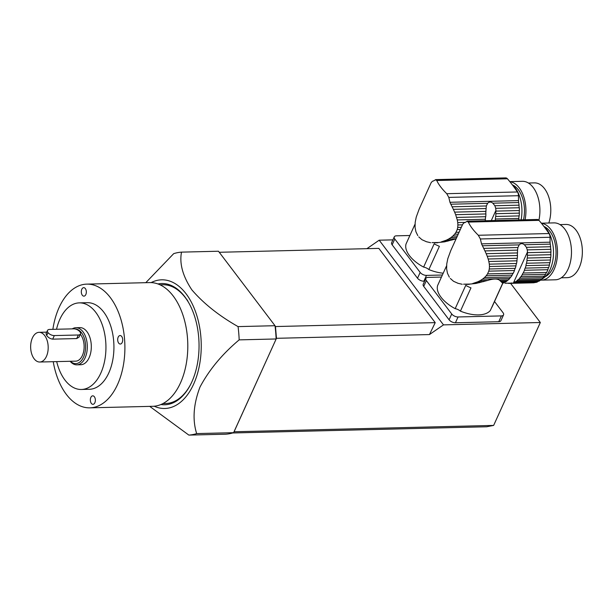 <?xml version="1.0" encoding="UTF-8"?>
<svg xmlns="http://www.w3.org/2000/svg" width="613" height="613" viewBox="0 0 613 613"><rect width="100%" height="100%" fill="white"/><g stroke="black" fill="none" stroke-linecap="round" stroke-linejoin="round"><path stroke-width="0.92" d="M462.715 224.251L463.941 222.887M467.359 221.17L464.861 222.626M488.845 261.498L488.17 259L517.303 258.288A4.214 2.49 -91.4 0 0 517.004 260.816L488.845 261.498L489.312 264.149L516.544 263.483A4.214 2.49 -91.4 0 0 515.985 265.873L489.465 266.517L489.281 268.984L515.249 268.348A4.214 2.49 -91.4 0 0 514.46 270.525L488.768 271.153L487.527 273.896L513.211 273.275A4.214 2.49 -91.4 0 0 512.177 275.13L486.209 275.766L484.431 277.612L510.951 276.969A4.214 2.49 -91.4 0 0 509.74 278.486L482.508 279.145L480.178 280.608L487.687 280.425C493.289 278.654 497.204 278.563 499.434 280.141L502.706 283.221L490.331 310.492A29.332 14.988 -155.6 0 1 460.424 311.128L470.968 287.88A29.332 14.988 -155.6 0 1 465.727 285.413L455.175 308.661A29.332 14.988 -155.6 0 1 437.613 285.535L446.593 265.751M487.687 280.425L476.025 283.444L469.887 284.087L476.025 283.444M470.033 284.08L463.581 284.179M466.056 284.409L466.715 284.409M450.348 278.478L453.536 281.29L457.88 283.229M500.875 281.198L506.982 281.053A4.214 2.49 -91.4 0 1 508.338 279.926A30.926 18.26 -91.4 0 0 509.74 278.486M499.434 280.141L508.338 279.926M502.399 282.8L503.986 282.762A4.214 2.49 -91.4 0 1 505.204 282.057M501.832 282.141L505.449 282.049A30.926 18.26 -91.4 0 0 506.982 281.053M516.544 263.483A30.926 18.26 -91.4 0 0 517.004 260.816M489.465 266.517L489.312 264.149M515.249 268.348A30.926 18.26 -91.4 0 0 515.985 265.873M488.768 271.153L489.281 268.984M513.211 273.275A30.926 18.26 -91.4 0 0 514.46 270.525M486.209 275.766L487.527 273.896M510.951 276.969A30.926 18.26 -91.4 0 0 512.177 275.13M482.508 279.145L484.431 277.612M502.706 283.221L503.557 282.922A30.926 18.26 -91.4 0 0 503.986 282.762M466.953 221.308L468.332 222.082C470.202 226.189 473.543 230.58 478.339 235.269L480.37 238.97L481.527 243.859L483.672 248.372L517.908 247.537L519.196 244.878C520.736 243.277 522.475 243.231 524.406 244.756L526.437 247.323L550.627 246.732A30.926 18.26 -91.4 0 0 550.252 244.12A7.425 4.383 -91.4 0 1 550.083 242.181L550.037 237.269A4.95 2.927 -91.4 0 0 549.01 233.538A173.234 102.317 -91.4 0 0 538.996 220.358A4.95 2.927 -91.4 0 0 537.264 219.469L467.336 221.178M484.929 250.916L486.193 253.69L517.518 252.924A30.926 18.26 -91.4 0 0 517.51 252.181L517.533 250.119L484.929 250.916L483.672 248.372M517.533 250.119L517.908 247.537M486.193 253.69L487.228 256.249L517.487 255.514A4.214 2.49 -91.4 0 1 517.518 252.924M517.303 258.288A30.926 18.26 -91.4 0 0 517.487 255.514M487.228 256.249L488.17 259M518.322 279.681L541.785 279.107A4.214 2.49 -91.4 0 0 540.421 280.233L516.966 280.808A4.214 2.49 88.6 0 1 518.322 279.681A30.926 18.26 88.6 0 0 519.724 278.241L543.179 277.666A4.214 2.49 -91.4 0 1 544.398 276.149A30.926 18.26 -91.4 0 0 545.624 274.31A4.214 2.49 -91.4 0 1 546.658 272.456A30.926 18.26 -91.4 0 0 547.899 269.712A4.214 2.49 -91.4 0 1 548.696 267.536A30.926 18.26 -91.4 0 0 549.432 265.054A4.214 2.49 -91.4 0 1 549.984 262.671A30.926 18.26 -91.4 0 0 550.451 259.996A4.214 2.49 -91.4 0 1 550.75 257.475A30.926 18.26 -91.4 0 0 550.934 254.694A4.214 2.49 -91.4 0 1 550.964 252.104A30.926 18.26 -91.4 0 0 550.857 249.307A4.214 2.49 -91.4 0 1 550.627 246.732M472.661 283.528L477.849 281.765L483.534 281.628M474.945 282.792L479.504 282.685M538.643 281.244A4.214 2.49 -91.4 0 0 537.432 281.942L513.97 282.516A4.214 2.49 88.6 0 1 515.311 281.804A4.214 2.49 88.6 0 1 515.433 281.811L538.888 281.237A30.926 18.26 -91.4 0 0 540.421 280.233M469.887 284.087L467.336 284.371L469.29 284.325M467.336 284.371L465.949 284.44M462.21 284.279L457.727 283.229M462.708 224.266L450.754 250.617L447.804 258.655L446.754 263.919L446.616 268.862L447.482 273.321L449.352 277.168M541.133 279.421A28.466 16.812 -91.4 0 0 553.21 257.866A28.466 16.812 -91.4 0 0 546.796 229.5A28.466 16.812 -91.4 0 0 543.9 226.404M550.451 259.996L526.988 260.571A4.214 2.49 88.6 0 1 527.287 258.042L550.75 257.475M526.988 260.571A30.926 18.26 88.6 0 1 526.521 263.238L549.984 262.671M526.521 263.238A4.214 2.49 88.6 0 0 525.969 265.628L549.432 265.054M525.969 265.628A30.926 18.26 88.6 0 1 525.234 268.111L548.696 267.536M525.234 268.111A4.214 2.49 88.6 0 0 524.437 270.287L547.899 269.712M524.437 270.287A30.926 18.26 88.6 0 1 523.195 273.03L546.658 272.456M523.195 273.03A4.214 2.49 88.6 0 0 522.161 274.885L545.624 274.31M522.161 274.885A30.926 18.26 88.6 0 1 520.935 276.724L544.398 276.149M519.724 278.241A4.214 2.49 88.6 0 1 520.935 276.724M541.785 279.107A30.926 18.26 -91.4 0 0 543.179 277.666M477.849 281.765L480.178 280.608M516.966 280.808A30.926 18.26 88.6 0 1 515.433 281.811M513.97 282.516A30.926 18.26 88.6 0 1 513.541 282.685L535.816 282.47A30.926 18.26 -91.4 0 0 537.432 281.942M534.705 282.501A4.214 2.49 -91.4 0 0 534.298 282.739L504.989 283.237M510.108 283.329L511.579 282.961M508.591 283.398L533.448 282.792A30.926 18.26 -91.4 0 0 534.298 282.739M465.259 222.442L464.715 222.634M526.437 247.323L527.272 249.882L550.857 249.307M527.272 249.882L527.494 251.935A30.926 18.26 88.6 0 1 527.502 252.679L550.964 252.104M527.502 252.679A4.214 2.49 88.6 0 0 527.471 255.269L550.934 254.694M527.471 255.269A30.926 18.26 88.6 0 1 527.287 258.042M543.953 226.458A25.991 15.348 88.6 0 1 556.029 251.307A25.991 15.348 88.6 0 1 545.179 276.724M540.497 280.118A28.466 16.812 -91.4 0 0 541.379 280.141A28.466 16.812 -91.4 0 0 557.501 252.518A28.466 16.812 -91.4 0 0 541.455 223.301M559.983 224.596L565.991 224.45A26.604 15.716 88.6 0 1 582.35 250.663A26.604 15.716 88.6 0 1 567.293 277.651L561.278 277.796M541.379 280.141L555.355 279.796A28.466 16.812 -91.4 0 0 571.469 250.932A28.466 16.812 -91.4 0 0 553.968 222.887L541.371 223.193M502.79 283.283L491.91 307.274A6.191 3.165 24.4 0 0 491.779 307.305M425.843 278.432A4.95 2.529 24.4 0 0 426.357 280.57L423.721 286.386A4.95 2.529 -155.6 0 1 423.208 284.24L425.843 278.432A4.95 2.529 24.4 0 1 428.012 277.398L441.46 277.068M494.522 301.512L503.043 312.73A4.95 2.529 24.4 0 1 503.557 314.867A4.95 2.529 24.4 0 1 501.388 315.902L458.057 316.967L455.421 322.775L498.752 321.718L501.388 315.902M423.721 286.386L449.091 319.794L451.727 313.979A4.95 2.529 24.4 0 0 458.057 316.967M426.357 280.57L451.727 313.979M455.175 308.661A6.191 3.165 -155.6 0 1 460.424 311.128M503.557 314.867L500.921 320.683A4.95 2.529 -155.6 0 1 498.752 321.718M455.421 322.775A4.95 2.529 -155.6 0 1 449.091 319.794M431.146 182.682L432.372 181.318M435.797 179.601L433.291 181.057M443.214 273.199A29.332 14.988 -155.6 0 1 428.855 269.559L439.398 246.311A29.332 14.988 -155.6 0 1 434.157 243.844L423.614 267.092A29.332 14.988 -155.6 0 1 406.051 243.966L415.024 224.182M456.118 238.855L444.456 241.874L438.318 242.518L444.456 241.874M438.464 242.51L432.012 242.61M434.494 242.84L435.146 242.84M418.779 236.909L421.966 239.721L426.319 241.66M455.658 214.68L457.275 219.929L485.435 219.247A4.214 2.49 -91.4 0 1 485.741 216.718A30.926 18.26 -91.4 0 0 485.917 213.945L455.658 214.68L454.624 212.121L485.956 211.355A30.926 18.26 -91.4 0 0 485.94 210.611L486.339 205.968L487.626 203.309C489.166 201.708 490.906 201.662 492.844 203.187L494.875 205.753L519.058 205.163A30.926 18.26 -91.4 0 0 518.69 202.551A7.425 4.383 -91.4 0 1 518.514 200.612L518.468 195.7A4.95 2.927 -91.4 0 0 517.441 191.969A173.234 102.317 -91.4 0 0 507.434 178.789A4.95 2.927 -91.4 0 0 505.702 177.9L435.766 179.609M456.608 217.431L485.741 216.718M457.275 219.929L457.742 222.58L465.321 222.396M485.197 220.741A30.926 18.26 -91.4 0 0 485.435 219.247M457.742 222.58L457.896 224.948L462.447 224.841M457.896 224.948L457.719 227.415L461.321 227.331M457.719 227.415L457.206 229.584L460.332 229.507M457.206 229.584L455.957 232.327L459.083 232.25M455.957 232.327L454.639 234.197L458.24 234.105M454.639 234.197L452.861 236.043L457.413 235.936M452.861 236.043L450.938 237.576L456.731 237.438M450.938 237.576L448.609 239.039L456.087 238.855M435.391 179.739L436.762 180.513C438.64 184.613 441.973 189.011 446.77 193.7L448.8 197.401L449.957 202.29L452.103 206.803L486.339 205.968M485.971 208.55L453.367 209.347L452.103 206.803M453.367 209.347L454.624 212.121M485.956 211.355A4.214 2.49 -91.4 0 0 485.917 213.945M441.092 241.959L446.279 240.196L451.965 240.058M443.375 241.223L447.942 241.116M438.318 242.518L435.766 242.802L437.72 242.756M435.766 242.802L434.379 242.871M430.64 242.71L426.158 241.66M431.138 182.697L419.185 209.048L416.242 217.086L415.185 222.35L415.055 227.293L415.92 231.752L417.79 235.599M521.096 219.86A28.466 16.812 -91.4 0 0 515.226 187.93A28.466 16.812 -91.4 0 0 512.33 184.835M495.718 216.473L519.18 215.906A4.214 2.49 -91.4 0 0 518.882 218.427L495.419 219.002A4.214 2.49 88.6 0 1 495.718 216.473A30.926 18.26 88.6 0 0 495.902 213.699L519.364 213.125A4.214 2.49 -91.4 0 1 519.395 210.535A30.926 18.26 -91.4 0 0 519.288 207.738A4.214 2.49 -91.4 0 1 519.058 205.163M495.419 219.002A30.926 18.26 88.6 0 1 495.181 220.496M518.644 219.921A30.926 18.26 -91.4 0 0 518.882 218.427M446.279 240.196L448.609 239.039M433.69 180.873L433.146 181.065M494.875 205.753L495.71 208.313L519.288 207.738M495.71 208.313L495.925 210.366A30.926 18.26 88.6 0 1 495.94 211.11L519.395 210.535M495.902 213.699A4.214 2.49 88.6 0 1 495.94 211.11M519.18 215.906A30.926 18.26 -91.4 0 0 519.364 213.125M512.384 184.888A25.991 15.348 88.6 0 1 523.517 219.799M525.088 219.761A28.466 16.812 -91.4 0 0 509.886 181.732M528.414 183.026L534.421 182.881A26.604 15.716 88.6 0 1 548.459 196.129A26.604 15.716 88.6 0 1 548.819 223.009M538.896 220.243A28.466 16.812 -91.4 0 0 522.399 181.318L509.801 181.624M394.274 236.863A4.95 2.529 24.4 0 0 394.787 239.001L392.151 244.817A4.95 2.529 -155.6 0 1 391.638 242.671L394.274 236.863A4.95 2.529 24.4 0 1 396.442 235.829L409.89 235.499M394.787 239.001L420.158 272.41A4.95 2.529 24.4 0 0 426.495 275.398L423.851 281.206L424.587 281.191M426.495 275.398L442.394 275.007M392.151 244.817L417.522 278.225L420.158 272.41M423.614 267.092A6.191 3.165 -155.6 0 1 428.855 269.559M423.851 281.206A4.95 2.529 -155.6 0 1 417.522 278.225M188.061 301.657A5.571 3.287 -91.4 0 0 186.49 299.259M157.955 283.965A60.641 35.815 88.6 0 1 188.413 302.209A60.641 35.815 88.6 0 1 190.428 384.826A60.641 35.815 88.6 0 1 160.905 404.526M162.912 403.584L165.663 403.515A59.4 35.087 -91.4 0 0 190.651 384.389M188.651 302.623A59.4 35.087 -91.4 0 0 185.302 297.634A59.4 35.087 -91.4 0 0 162.767 284.746L160.016 284.815M154.192 406.22A64.35 38.006 -91.4 0 0 197.585 373.24A64.35 38.006 -91.4 0 0 186.068 293.78A64.35 38.006 -91.4 0 0 151.166 282.601M196.658 433.583L233.599 432.686A91.582 54.09 -91.4 0 1 225.791 434.203L188.85 435.1A91.582 54.09 -91.4 0 0 196.658 433.583C192.344 419.782 193.455 404.274 199.984 387.079C209.11 369.877 222.174 354.138 239.17 339.87L276.111 338.966A91.582 54.09 -91.4 0 0 275.007 325.71L275.344 326.361A90.341 53.354 88.6 0 1 276.363 338.537L233.599 432.686L276.363 338.537M238.066 326.606L275.007 325.71L218.45 251.23L181.509 252.135C179.303 263.521 182.735 276.08 191.815 289.811C203.508 303.45 218.925 315.718 238.066 326.606A91.582 54.09 -91.4 0 1 239.17 339.87M181.509 252.135A91.582 54.09 -91.4 0 0 173.701 253.652L145.787 282.685M188.85 435.1L149.733 406.381M85.33 288.57A4.245 2.506 -91.4 0 0 83.72 287.65A4.245 2.506 -91.4 0 0 81.314 291.957A4.245 2.506 -91.4 0 0 83.927 296.14A4.245 2.506 -91.4 0 0 86.218 293.267A4.245 2.506 -91.4 0 0 85.33 288.57M121.703 336.468A4.245 2.506 -91.4 0 0 120.094 335.549A4.245 2.506 -91.4 0 0 117.688 339.855A4.245 2.506 -91.4 0 0 120.301 344.039A4.245 2.506 -91.4 0 0 122.202 342.437A4.245 2.506 -91.4 0 0 121.703 336.468M94.364 396.749A4.245 2.506 -91.4 0 0 92.755 395.829A4.245 2.506 -91.4 0 0 90.349 400.136A4.245 2.506 -91.4 0 0 92.961 404.319A4.245 2.506 -91.4 0 0 95.253 401.446A4.245 2.506 -91.4 0 0 94.364 396.749M56.687 361.609A43.316 25.585 -91.4 0 0 81.406 389.477L89.398 389.286A43.316 25.585 -91.4 0 0 112.777 359.954A43.316 25.585 -91.4 0 0 103.72 312.078A43.316 25.585 -91.4 0 0 87.284 302.684L79.292 302.876A43.316 25.585 -91.4 0 0 56.526 329.258M53.231 361.693A61.875 36.542 -91.4 0 0 89.85 407.844A61.875 36.542 -91.4 0 0 123.251 365.946A61.875 36.542 -91.4 0 0 110.309 297.55A61.875 36.542 -91.4 0 0 86.824 284.125A61.875 36.542 -91.4 0 0 52.871 329.342M89.85 407.844L152.744 406.304A61.875 36.542 -91.4 0 0 186.153 364.406A61.875 36.542 -91.4 0 0 173.203 296.01A61.875 36.542 -91.4 0 0 149.725 282.585L86.824 284.125M76.809 364.835L80.801 364.735A18.566 10.965 -91.4 0 0 90.824 352.168A18.566 10.965 -91.4 0 0 86.939 331.648A18.566 10.965 -91.4 0 0 79.897 327.618L75.905 327.717A18.566 10.965 88.6 0 1 82.947 331.748A18.566 10.965 88.6 0 1 86.831 352.268A18.566 10.965 88.6 0 1 76.809 364.835A18.566 10.965 88.6 0 1 70.143 361.287M81.406 389.477A43.316 25.585 -91.4 0 0 104.792 360.153A43.316 25.585 -91.4 0 0 95.728 312.278A43.316 25.585 -91.4 0 0 79.292 302.876M39.784 362.022A14.85 8.774 -91.4 0 0 47.799 351.969A14.85 8.774 -91.4 0 0 44.688 335.556A14.85 8.774 -91.4 0 0 39.056 332.33A14.85 8.774 -91.4 0 0 30.65 347.395A14.85 8.774 -91.4 0 0 39.784 362.022L75.721 361.149A14.85 8.774 -91.4 0 0 83.736 351.088A14.85 8.774 -91.4 0 0 80.632 334.675A14.85 8.774 -91.4 0 0 80.326 334.292M70.457 361.279A17.325 10.229 -91.4 0 0 83.966 356.069A17.325 10.229 -91.4 0 0 81.514 332.736A17.325 10.229 -91.4 0 0 75.093 328.982M72.273 328.867A18.566 10.965 88.6 0 1 75.905 327.717M47.485 330.453L46.021 333.671L46.68 335.487A14.85 8.774 88.6 0 1 46.688 335.503A14.85 8.774 88.6 0 1 46.703 335.518C48.251 337.594 50.251 338.805 52.695 339.15L76.702 338.568L79.016 337.181L80.479 333.97A4.927 2.521 24.4 0 0 79.966 331.832L79.943 331.802A4.927 2.521 24.4 0 0 73.644 328.836L49.638 329.426A4.927 2.521 24.4 0 0 47.485 330.453A4.927 2.521 24.4 0 0 47.998 332.583L48.021 332.614A4.927 2.521 24.4 0 0 54.319 335.579L78.318 334.997A4.927 2.521 24.4 0 0 80.479 333.97M443.49 324.875L429.452 334.568L276.463 338.307L234.074 431.759L493.649 425.414L540.329 322.507L443.49 324.875L379.186 240.196L366.911 248.671M493.649 425.414L486.722 426.763L232.672 432.97M392.918 239.859L379.186 240.196M540.329 322.507L510.598 283.352M275.934 331.962L275.482 326.545L435.222 322.645L378.826 248.38L219.239 252.28M435.222 322.645L429.452 334.568M276.463 338.307L276.011 332.89M482.293 245.782L519.196 244.878M468.332 222.082L538.996 220.358M478.339 235.269L549.01 233.538M480.37 238.97L550.037 237.269M481.527 243.859L550.083 242.181M524.406 244.756L550.252 244.12M527.494 251.935L513.541 282.685M450.724 204.213L487.626 203.309M436.762 180.513L507.434 178.789M446.77 193.7L517.441 191.969M448.8 197.401L518.468 195.7M449.957 202.29L518.514 200.612M492.844 203.187L518.69 202.551M495.925 210.366L491.289 220.588M46.68 335.487L47.998 332.583M46.703 335.518L48.021 332.614M52.695 339.15L54.319 335.579M76.702 338.568L78.318 334.997M464.447 222.611L464.96 222.603M432.878 181.042L433.399 181.034M46.718 332.146L39.056 332.33"/></g></svg>
